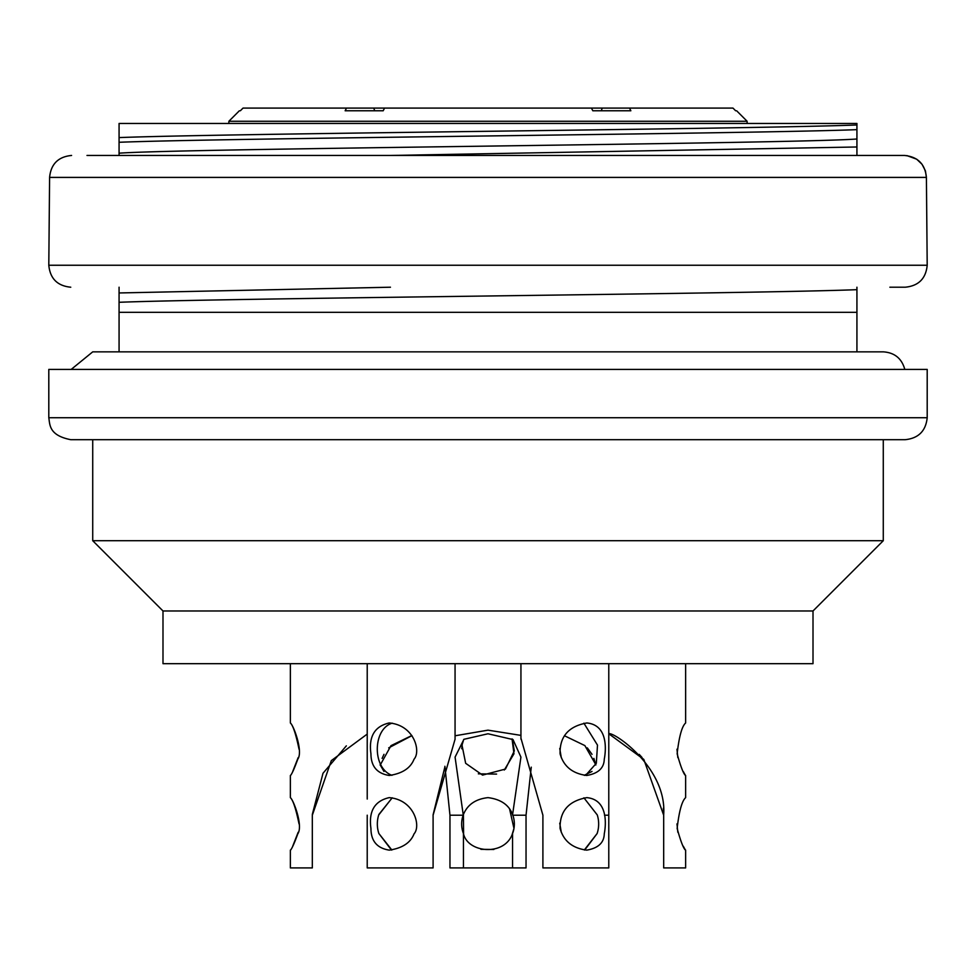 <?xml version="1.0" encoding="UTF-8"?>
<svg xmlns="http://www.w3.org/2000/svg" width="976" height="976" viewBox="0 0 976 976"><rect width="100%" height="100%" fill="white"/><g stroke="black" fill="none" stroke-linecap="round" stroke-linejoin="round"><path stroke-width="1.46" d="M856.928 287.212L856.928 351.848M119.072 153.195L119.072 123.464L856.928 123.464L856.928 138.995C795.159 143.74 181.097 148.474 119.072 153.195L119.072 155.452M390.473 155.452L856.928 146.986L856.928 138.995M856.928 146.986L856.928 155.452M119.072 287.212L119.072 351.848M813.008 610.976L162.992 610.976L162.992 663.68L813.008 663.68L813.008 610.976L883.28 540.704L883.28 439.688M162.992 610.976L92.72 540.704L883.28 540.704M905.24 439.688L70.76 439.688C48.812 435.369 49.971 424.658 48.8 417.728L927.2 417.728C925.809 430.977 918.489 438.297 905.24 439.688M48.8 417.728L48.8 369.416L927.2 369.416L927.2 417.728M71.199 369.416L92.732 351.848L883.28 351.848C894.602 352.617 901.775 358.473 904.801 369.416M119.072 302.292C227.237 298.083 749.202 293.898 856.928 289.677M119.072 312.32L856.928 312.32M119.072 292.959L390.461 287.212M856.928 129.649C749.629 133.858 226.481 138.043 119.072 142.276M119.072 137.592C227.237 133.383 749.19 129.198 856.928 124.977M243.036 108.092L240.34 110.776L243.036 108.092L346.492 108.092L345.15 110.776L383.19 110.776L384.532 108.092L602.216 108.092L601.423 110.434M591.468 108.092L592.81 110.776L630.85 110.776L629.508 108.092L602.216 108.092M735.66 110.776L732.964 108.092L735.66 110.776M346.492 108.092L373.784 108.092L374.577 110.434M373.784 108.092L384.532 108.092M747.128 123.464L747.128 121.268L228.872 121.268L228.872 123.464M629.508 108.092L732.964 108.092M391.474 850.047L378.895 833.565L391.864 850.011M367.22 867.908L367.22 815.204L367.22 867.908L433.1 867.908L433.1 815.204L454.999 739.442M378.895 814.435L392.23 797.807M411.933 735.648L388.704 747.872M383.983 754.326L382.104 758.401M444.946 766.685L433.1 814.801M383.971 771.443L380.128 764.818M663.68 814.814C667.206 767.697 613.209 731.244 608.78 733.769L643.806 759.413L663.68 815.204L663.68 867.908L685.64 867.908L685.64 850.133M676.966 823.89L677.832 832.284M683.298 846.229L685.445 850.133C683.371 848.254 680.601 841.019 677.137 828.441C679.101 811.227 681.931 800.954 685.64 797.636L685.64 775.469M639.207 754.375L642.025 757.474M663.351 808.226L663.607 811.947M676.966 749.226L677.832 757.62M683.298 771.565L685.445 775.469C683.371 773.59 680.601 766.355 677.137 753.777C679.101 736.563 681.931 726.29 685.64 722.972L685.64 663.68M512.546 867.908L512.546 833.565C504.763 856.513 467.687 853.17 463.454 833.565L463.454 867.908L526.04 867.908L526.04 815.204L531.261 767.16M512.559 814.814L520.928 757.12L513.01 739.576L488 733.769L463.929 739.296L455.072 757.12L463.246 814.96A26.352 26.352 0 0 0 463.454 833.565M463.454 867.908L449.96 867.908L449.96 815.204L444.897 766.282M512.546 833.565A26.352 26.352 0 0 0 512.705 814.814M512.681 814.765C509.082 804.968 500.847 799.259 488 797.636C475.715 798.99 467.541 804.59 463.441 814.435L463.588 833.894M480.912 849.315L493.856 849.474M512.132 834.565L513.974 828.441L509.606 809.092M455.06 735.782L488 730.158L520.94 735.379M462.368 743.285L461.721 748.763M478.35 773.834L496.589 774.09M504.299 770.027L513.974 753.777L512.046 738.93M512.315 739.088L514.303 750.922L505.458 769.064L482.559 775.103L465.662 763.305L461.99 745.127L463.746 739.43M584.709 850.011L597.105 833.565L584.331 849.974M597.141 814.765L583.916 797.831L597.275 814.96A26.352 22.826 -90 0 1 597.105 833.565M520.94 738.161L542.9 815.204L542.9 867.908L608.78 867.908L608.78 663.68M586.82 797.636C608.682 799.686 605.852 825.952 604.266 833.846C604.034 842.776 598.178 848.205 586.722 850.133C572.461 848.254 563.579 841.019 560.078 828.441C559.651 811.227 568.569 800.954 586.82 797.636M564.457 735.745L584.868 745.591L595.872 764.818M586.82 722.972C608.682 725.022 605.852 751.288 604.266 759.182C604.034 768.112 598.178 773.541 586.722 775.469C572.461 773.59 563.579 766.355 560.078 753.777C559.651 736.563 568.569 726.29 586.82 722.972M584.722 775.347L585.82 775.103L596.312 763.305L597.495 745.127L583.88 723.167M378.895 833.565A26.352 22.826 90 0 1 378.761 814.814M389.18 797.636C414.105 799.686 421.217 825.952 414.056 833.846C410.567 842.776 402.307 848.205 389.278 850.133C377.09 848.254 370.978 841.019 370.941 828.441C368.55 811.227 374.638 800.954 389.18 797.636M392.193 797.807L378.859 814.765M380.176 765.111L390.998 745.664L411.848 735.526M367.22 799.051L367.22 663.68M389.18 722.972C414.105 725.022 421.217 751.288 414.056 759.182C410.567 768.112 402.307 773.541 389.278 775.469C377.09 773.59 370.978 766.355 370.941 753.777C368.55 736.563 374.638 726.29 389.18 722.972M392.23 723.155C372.722 728.938 371.99 768.1 391.974 775.334M290.36 850.133L290.36 867.908L312.32 867.908L312.32 815.204L331.315 760.621L367.22 734.086M299.034 823.89C295.887 808.75 292.995 799.991 290.36 797.636C293.422 799.686 303.365 825.952 297.79 833.846C294.532 842.776 292.129 848.205 290.555 850.133M292.702 846.229L298.168 832.284M346.346 745.847L322.995 773.273L312.32 814.423M299.034 749.226C295.887 734.086 292.995 725.327 290.36 722.972C293.422 725.022 303.365 751.288 297.79 759.182C294.532 768.112 292.129 773.541 290.555 775.469M292.702 771.565L298.168 757.62M559.736 823.183L561.31 832.394M595.811 765.001L593.896 758.401M592.017 754.326L587.296 747.872M608.78 799.051L608.78 815.204L604.486 815.204M559.736 748.519L561.31 757.73M592.029 771.443L584.246 775.298M889.002 155.452L904.41 155.452C917.757 156.733 925.089 164.053 926.407 177.412L927.2 265.252C925.895 278.587 918.575 285.907 905.24 287.212L889.868 287.212M927.2 265.252L48.8 265.252L49.593 177.412C50.911 164.066 58.243 156.746 71.59 155.452C58.243 156.746 50.911 164.066 49.593 177.412L926.407 177.412L925.407 170.837L922.039 164.285L916.696 159.198L906.924 155.599M904.41 155.452L86.998 155.452M449.96 815.204L463.344 815.204M512.705 815.204L526.04 815.204M92.72 540.704L92.72 439.688M239.364 110.776L228.872 121.268M736.636 110.776L747.128 121.268M520.94 739.149L520.94 663.68M455.06 739.442L455.06 663.68M290.36 797.636L290.36 775.469M290.36 722.972L290.36 663.68M48.8 265.252C50.105 278.587 57.425 285.907 70.76 287.212"/></g></svg>
